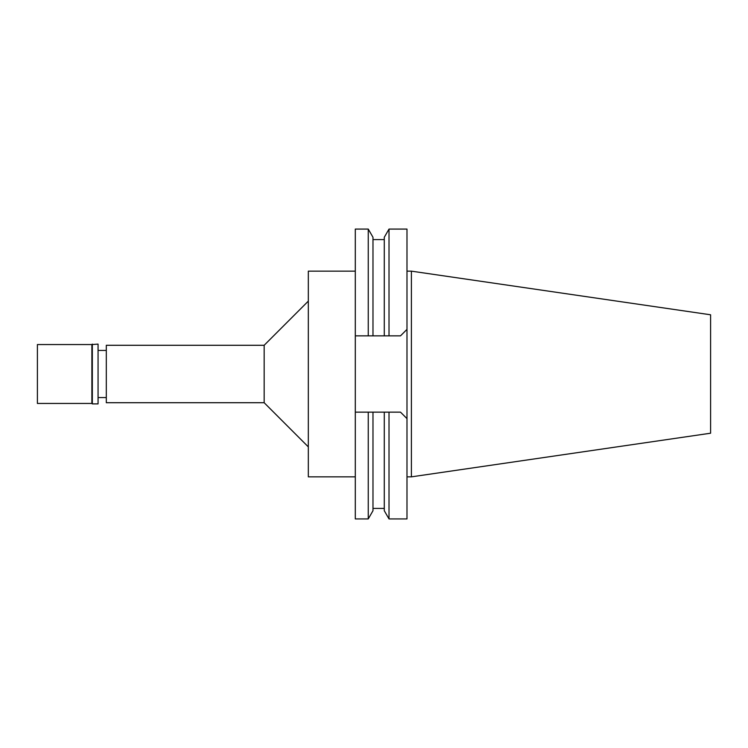 <?xml version="1.0" encoding="UTF-8"?>
<svg xmlns="http://www.w3.org/2000/svg" width="748" height="748" viewBox="0 0 748 748"><rect width="100%" height="100%" fill="white"/><g stroke="black" fill="none" stroke-linecap="round" stroke-linejoin="round"><path stroke-width="1.12" d="M411.4 271.15L411.4 476.85L710.6 433.214L710.6 314.786L411.4 271.15L406.987 271.15M411.4 476.85L406.987 476.85M406.987 329.372L406.987 229.075L389.016 229.075L389.016 335.852L355.3 335.852L355.3 518.925L368.25 518.925L368.25 412.148L400.507 412.148L406.987 418.628L406.987 329.372L400.507 335.852L389.016 335.852M389.016 412.148L389.016 518.925L406.987 518.925L406.987 418.628M368.25 335.852L368.25 229.075L355.3 229.075L355.3 335.852M372.981 335.852L372.981 237.266L368.25 229.075M389.016 229.075L384.285 237.266L384.285 335.852M355.3 412.148L368.25 412.148M384.285 412.148L384.285 510.734L389.016 518.925M368.25 518.925L372.981 510.734L372.981 412.148M355.3 271.15L308.326 271.15L308.326 476.85L355.3 476.85M308.326 301.117L264.156 345.286L106.31 345.286L106.31 402.714L264.156 402.714L264.156 345.286M308.326 446.883L264.156 402.714M106.31 350.438L98.063 350.438M106.31 397.562L98.063 397.562M37.4 344.548L37.4 403.453L91.882 403.453L91.882 344.548L37.4 344.548M92.322 344.108L92.322 403.892L98.063 403.892L98.063 344.108L91.882 344.548M384.285 239.584L372.981 239.584M384.285 508.416L372.981 508.416"/></g></svg>
